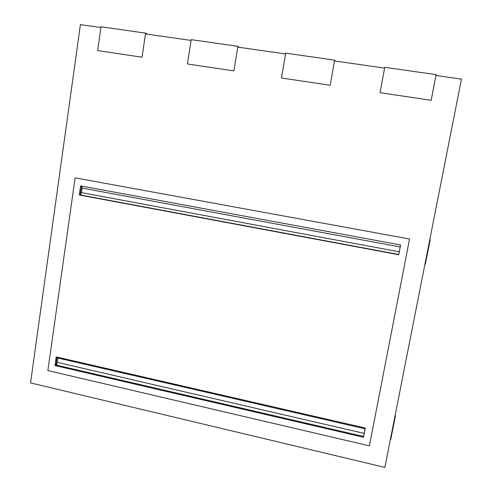 <?xml version="1.0" encoding="UTF-8"?>
<svg xmlns="http://www.w3.org/2000/svg" width="492" height="492" viewBox="0 0 492 492"><rect width="100%" height="100%" fill="white"/><g stroke="black" fill="none" stroke-linecap="round" stroke-linejoin="round"><path stroke-width="0.74" d="M100.909 27.534L80.405 24.6L30.553 382.905L384.873 467.4L461.447 79.114L435.955 75.467M384.609 68.117L334.492 60.946M285.563 53.948L237.784 47.115M191.099 40.436L145.491 33.911M398.704 254.727L79.286 194.992L80.583 185.878L400.586 244.961L398.704 254.727L400.537 244.948L398.717 254.475L80.202 194.924L81.469 186.044M365.236 428.028L363.606 436.478L55.928 365.015L57.06 357.1M79.286 194.992L398.717 254.475L398.729 254.13M81.906 186.124L82.084 188.073L81.432 192.6L80.202 194.924L81.475 194.838M365.205 428.015L363.766 435.377M54.969 365.544L56.199 356.903L365.273 428.034L363.49 437.265L54.969 365.544L57.263 364.271M145.607 33.136L101.02 26.765L97.631 50.584L142.022 57.201L145.607 33.136L147.588 34.212M237.913 46.322L191.222 39.649L187.434 63.972L233.903 70.903L237.913 46.322L239.21 47.318M334.64 60.141L285.698 53.148L281.473 77.994L330.175 85.251L334.64 60.141L335.187 61.051M431.152 100.306L436.115 74.636L384.762 67.299L380.052 92.693L431.152 100.306M363.49 437.265L363.606 436.478L55.928 365.015L57.189 362.34L57.847 357.284M409.559 238.995L369.406 445.863L47.853 370.562L75.135 177.858L409.559 238.995M394.941 416.337L395.316 416.416L395.217 414.934M395.316 416.416L390.753 439.553L390.377 439.467M429.768 239.745L430.156 239.819L429.842 239.376M430.156 239.819L425.334 264.253L424.953 264.179M57.804 358.041L365.052 428.809M364.166 433.397L57.189 362.34M82.084 188.073L400.131 246.947M399.197 251.799L81.432 192.6"/></g></svg>
